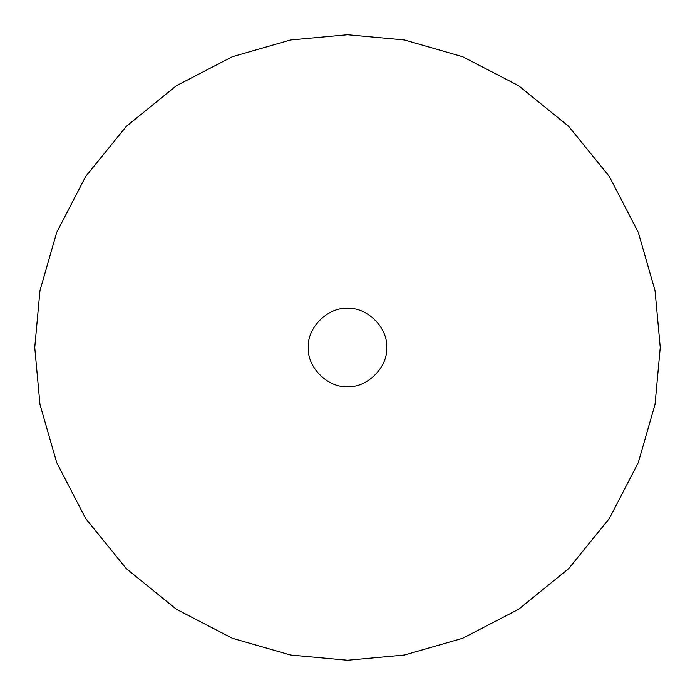 <?xml version="1.0" encoding="UTF-8"?>
<svg xmlns="http://www.w3.org/2000/svg" width="695" height="695" viewBox="0 0 695 695"><rect width="100%" height="100%" fill="white"/><g stroke="black" fill="none" stroke-linecap="round" stroke-linejoin="round"><path stroke-width="1.04" d="M660.25 347.5L655.029 404.412L638.288 462.618L609.272 518.644L568.649 568.649L518.644 609.272L462.618 638.288L404.412 655.029L347.5 660.25L290.588 655.029L232.382 638.288L176.356 609.272L126.351 568.649L85.728 518.644L56.712 462.618L39.971 404.412L34.75 347.5L39.971 290.588L56.712 232.382L85.728 176.356L126.351 126.351L176.356 85.728L232.382 56.712L290.588 39.971L347.5 34.75L404.412 39.971L462.618 56.712L518.644 85.728L568.649 126.351L609.272 176.356L638.288 232.382L655.029 290.588L660.25 347.5M308.406 347.5C306.66 366.838 328.162 388.34 347.5 386.594C366.838 388.34 388.34 366.838 386.594 347.5C388.34 328.162 366.838 306.66 347.5 308.406C328.162 306.66 306.66 328.162 308.406 347.5"/></g></svg>
